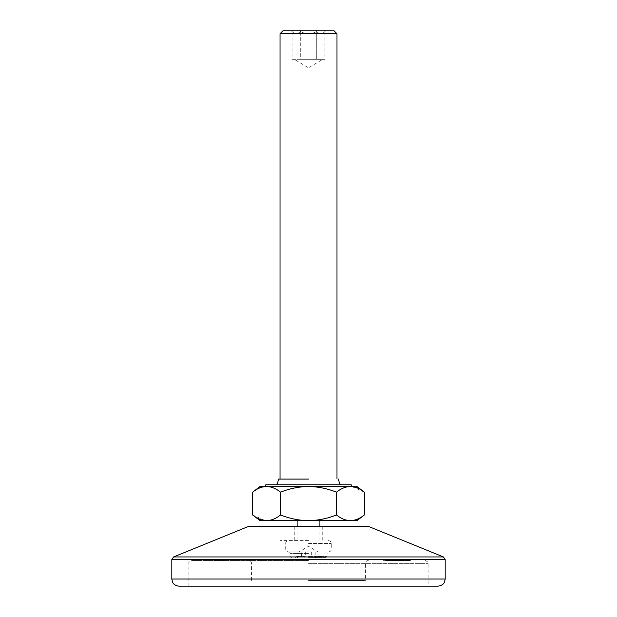 <?xml version="1.0" encoding="UTF-8"?>
<svg xmlns="http://www.w3.org/2000/svg" width="617" height="617" viewBox="0 0 617 617"><rect width="100%" height="100%" fill="white"/><g stroke="black" fill="none" stroke-linecap="round" stroke-linejoin="round"><path stroke-width="0.46" stroke-dasharray="3.08 2.31" d="M308.5 560.521L191.748 560.521L308.5 560.521M367.747 526.347L249.253 526.347M178.93 586.15L438.07 586.15M308.5 580.458L365.457 580.458L308.5 580.458M308.5 540.585L280.025 540.585L308.5 540.585M405.994 559.951L407.69 559.951L407.421 560.521L405.994 560.521L408.045 560.521L406.526 560.521L407.421 560.521L407.421 559.951L407.421 560.521L407.421 559.951L405.994 559.951L405.994 560.521M401.86 559.951L399.963 559.951L402.014 560.521L399.963 560.521L401.744 560.521L401.004 560.521L401.004 559.951L401.86 559.951L401.86 560.521M396.261 560.521L395.79 560.521L396.53 560.521L396.261 559.951L396.261 560.521M392.181 560.521L394.98 560.521L392.181 560.521L392.181 559.951L391.895 560.521M391.271 560.521L390.114 560.521L391.271 560.521L391.271 559.951L391.271 560.521M389.844 560.521L387.792 560.521L389.844 560.521L389.844 559.951L388.803 559.951L388.803 560.521L388.803 559.951L387.792 559.951L387.792 560.521M384.082 560.521L383.62 560.521L384.352 560.521L384.082 559.951L384.082 560.521M405.785 559.951L404.683 559.951L404.683 560.521L406.611 560.521L404.953 560.521L404.953 559.951L404.953 560.521L404.953 559.951L405.785 559.951L405.785 560.521M403.24 559.951L402.13 559.951L402.13 560.521L404.066 560.521L402.4 560.521L402.4 559.951L402.4 560.521L402.4 559.951L403.24 559.951L403.24 560.521M399.191 559.951L401.243 559.951L401.513 560.521L399.191 560.521L401.243 560.521L400.356 560.521L401.243 560.521L401.243 559.951L401.513 560.521L401.513 559.951L401.243 560.521L401.243 559.951L400.34 559.951L400.34 560.521L399.461 560.521L400.348 560.521L400.348 559.951L399.191 559.951L399.191 560.521M391.888 560.521L391.888 559.951L391.888 560.521M388.88 559.951L389.15 560.521L391.001 560.521L388.88 560.521L391.116 560.521L389.15 560.521L389.134 559.951L389.99 559.951L389.983 560.521L389.99 559.951L388.88 559.951L388.88 560.521M216.845 560.521L225.845 560.521L214.508 560.521L216.845 560.521L216.845 559.951L218.063 559.951L218.063 560.521M387.291 560.521L388.494 560.521L387.291 560.521L388.494 560.521L387.291 560.521L387.291 559.951L387.291 560.521L387.291 559.951L388.494 559.951L388.494 560.521L388.494 559.951L387.291 559.951L387.291 560.521M393.577 559.951L392.435 559.951L394.479 559.951L394.749 560.521L392.435 560.521L394.479 560.521L393.592 560.521L394.479 560.521L394.479 559.951L394.749 560.521L394.749 559.951L394.479 560.521L394.479 559.951L393.577 559.951L393.577 560.521M396.399 559.951L398.651 559.951L395.366 559.951L395.366 560.521L398.651 560.521L395.636 560.521L395.636 559.951L395.636 560.521L395.636 559.951L395.944 560.521L396.399 559.951L396.399 560.521M387.407 560.521L385.517 560.521L387.407 560.521L387.407 559.951L386.134 559.951L386.134 560.521M399.693 560.521L397.649 560.521L399.693 560.521L399.693 559.951L398.659 559.951L398.651 560.521L399.423 560.521L398.667 560.521L398.651 559.951L398.659 560.521L398.659 559.951L397.649 559.951L397.649 560.521M404.336 560.521L402.284 560.521L404.336 560.521L404.336 559.951L403.294 559.951L403.294 560.521L404.066 560.521L403.302 560.521L403.294 559.951L402.284 559.951L402.284 560.521M405.762 560.521L404.605 560.521L405.762 560.521L405.762 559.951L404.605 559.951L404.605 560.521L404.605 559.951L405.762 559.951M408.315 559.951L410.359 559.951L409.333 559.951L409.349 560.521L410.359 560.521L408.315 560.521L410.089 560.521L408.585 560.521L409.333 560.521L409.333 559.951L408.315 559.951L408.315 560.521M218.063 559.951L219.451 559.951L219.451 560.521L219.451 559.951L225.845 559.951L225.645 560.521M225.645 559.951L225.097 559.951L225.097 560.521M225.097 559.951L223.339 559.951L223.339 560.521M223.339 559.951L219.845 559.951L219.845 560.521L219.845 559.951L220.909 559.951L220.909 560.521L220.909 559.951L223.578 559.951L223.578 560.521M223.578 559.951L224.704 559.951L224.704 560.521L224.704 559.951L216.76 559.951L216.76 560.521M216.76 559.951L215.657 559.951L215.657 560.521L215.657 559.951L217.215 559.951L217.215 560.521L217.477 559.951L217.477 560.521M217.477 559.951L218.264 559.951L218.264 560.521M218.264 559.951L219.606 559.951L219.606 560.521M219.606 559.951L221.48 559.951L221.48 560.521M221.48 559.951L223.2 559.951L223.2 560.521L223.2 559.951L220.176 559.951L220.176 560.521M220.176 559.951L219.428 559.951L219.428 560.521M219.428 559.951L218.958 560.521M218.958 559.951L218.796 560.521L218.796 559.951L223.2 559.951L223.2 560.521L223.2 559.951L218.796 559.951L218.796 560.521L218.796 559.951L214.508 559.951L214.508 560.521L214.508 559.951L215.163 559.951L215.163 560.521M215.163 559.951L216.845 559.951M387.021 559.951L387.021 560.521L387.021 559.951L388.494 559.951L388.494 560.521L388.494 559.951L387.021 559.951M389.952 559.951L391.116 559.951L389.15 559.951L389.952 559.951L389.952 560.521M390.762 559.951L390.762 560.521M391.001 559.951L391.001 560.521M390.877 559.951L390.877 560.521M391.116 559.951L391.116 560.521M389.173 559.951L390.846 559.951L389.173 559.951L389.173 560.521L390.846 560.521L389.173 560.521M390.846 559.951L390.846 560.521M389.435 559.951L389.435 560.521L388.062 560.521L389.458 560.521L389.574 559.951L388.81 559.951L389.458 559.951M390.006 559.951L390.006 560.521M391.895 559.951L391.618 560.521M392.435 559.951L392.435 560.521M393.592 559.951L393.592 560.521L392.705 560.521L393.592 560.521L393.592 559.951L394.479 559.951L392.705 559.951L393.592 559.951L393.592 560.521M394.479 559.951L394.479 560.521M392.705 559.951L392.705 560.521M395.366 559.951L395.366 560.521L395.366 559.951M397.101 559.951L397.101 560.521M397.903 559.951L397.903 560.521M398.381 559.951L398.381 560.521L398.381 559.951M397.857 559.951L397.857 560.521M397.147 559.951L397.147 560.521M396.878 559.951L396.878 560.521L396.878 559.951M396.353 559.951L396.353 560.521M400.348 559.951L401.243 559.951L399.461 559.951L400.348 559.951L400.356 560.521L400.348 559.951M401.243 559.951L401.243 560.521M399.461 559.951L399.461 560.521M402.13 559.951L402.13 560.521L402.13 559.951M402.284 559.951L404.066 559.951L404.066 560.521L404.066 559.951L403.302 559.951L404.336 559.951M403.788 559.951L403.788 560.521L403.788 559.951M403.757 559.951L403.757 560.521M403.194 559.951L403.194 560.521M402.438 559.951L402.438 560.521M404.683 559.951L404.683 560.521L404.683 559.951M406.611 559.951L406.611 560.521M406.341 559.951L406.341 560.521L406.341 559.951M406.31 559.951L406.31 560.521M404.991 559.951L404.991 560.521M383.62 559.951L384.352 559.951L383.62 559.951L383.62 560.521M383.797 559.951L383.797 560.521M384.352 559.951L384.352 560.521L384.352 559.951M386.134 559.951L385.918 560.521M385.918 559.951L386.759 559.951L386.759 560.521M386.759 559.951L386.435 560.521M386.435 559.951L385.517 559.951L385.517 560.521M385.517 559.951L386.473 559.951L386.473 560.521L385.787 560.521L387.137 560.521L386.458 560.521L386.489 559.951L387.407 559.951M386.458 559.951L387.137 559.951L386.458 559.951L386.458 560.521M385.787 559.951L385.787 560.521M387.137 559.951L387.137 560.521M387.792 559.951L389.844 559.951M388.062 559.951L388.81 559.951L388.062 559.951L388.062 560.521M388.81 559.951L388.81 560.521L388.81 559.951M389.574 559.951L389.574 560.521M390.114 559.951L390.114 560.521L390.114 559.951L391.271 559.951L390.114 559.951M391.618 559.951L392.019 560.521M392.019 559.951L392.057 560.521M392.057 559.951L393.299 559.951L393.299 560.521M393.299 559.951L394.541 559.951L394.541 560.521M394.541 559.951L394.579 560.521M394.579 559.951L394.98 560.521M394.98 559.951L394.71 560.521M394.71 559.951L394.425 560.521M394.425 559.951L393.33 559.951L393.33 560.521M393.33 559.951L393.276 560.521M393.276 559.951L392.181 559.951M395.79 559.951L396.53 559.951L395.79 559.951L395.79 560.521M396.53 559.951L396.53 560.521L396.53 559.951M397.649 559.951L399.693 559.951M399.423 559.951L398.667 559.951L399.423 559.951L399.423 560.521M397.919 559.951L398.667 559.951L397.919 559.951L397.919 560.521M398.667 559.951L398.651 560.521M399.315 559.951L399.315 560.521M401.428 559.951L401.428 560.521M402.014 559.951L402.014 560.521M401.783 559.951L401.783 560.521M400.988 559.951L400.988 560.521L400.988 559.951L401.744 559.951L400.24 559.951L401.59 559.951L400.988 559.951L400.988 560.521M399.963 559.951L399.963 560.521M400.564 559.951L400.564 560.521M400.124 559.951L400.124 560.521M401.59 559.951L401.59 560.521M400.394 559.951L400.394 560.521M401.744 559.951L401.744 560.521M401.004 559.951L401.004 560.521M400.24 559.951L400.24 560.521M402.554 559.951L403.302 559.951L402.554 559.951L402.554 560.521M403.302 559.951L403.302 560.521L403.302 559.951M404.066 559.951L404.066 560.521L404.066 559.951M403.95 559.951L403.95 560.521M407.636 559.951L407.636 560.521M407.69 559.951L408.045 560.521L407.69 559.951M406.526 559.951L407.421 559.951L406.526 559.951L406.526 560.521M410.205 559.951L410.205 560.521M409.781 559.951L409.781 560.521M410.359 559.951L410.359 560.521M410.135 559.951L410.135 560.521M408.909 559.951L408.909 560.521M408.469 559.951L408.469 560.521M409.333 559.951L410.089 559.951L408.585 559.951L409.935 559.951L408.739 559.951L409.349 559.951L409.333 560.521L409.333 559.951M409.935 559.951L409.935 560.521M408.739 559.951L408.739 560.521M410.089 559.951L410.089 560.521M408.585 559.951L408.585 560.521M308.5 479.077L278.599 479.077L308.5 479.077M351.212 484.769L265.788 484.769M280.025 33.696L336.975 33.696M334.129 30.85L282.871 30.85M294.263 59.325L296.168 59.325L294.263 59.325L308.5 67.885L322.737 59.325L292.057 59.325L292.057 31.498C294.772 34.367 297.517 34.367 300.278 31.498C305.762 34.367 311.238 34.367 316.722 31.498C319.436 34.367 322.174 34.367 324.943 31.498L325.583 30.85L291.417 30.85L325.583 30.85M292.057 59.325L308.5 59.325L300.278 59.325L300.278 31.498C297.564 34.367 294.826 34.367 292.057 31.498L291.417 30.85M308.5 557.675L325.583 557.675L308.5 557.675M308.5 551.976L288.563 551.976L308.5 551.976M301.173 556.249L296.962 556.249L301.173 556.249L301.574 557.675L301.173 551.976L301.173 556.249M308.5 556.249L327.01 556.249L308.5 556.249M314.909 557.675L321.465 557.675L314.909 557.675M320.015 557.675L321.465 557.675L319.436 557.675L320.015 557.675L319.028 556.249L320.038 556.249L318.017 556.249L319.028 556.249L319.028 551.976L319.028 556.249L320.015 557.675M316.737 556.249L320.038 556.249L316.737 556.249M308.5 520.655L319.891 520.655L308.5 520.655C298.906 520.486 289.589 518.581 280.55 514.956C276.077 518.573 271.418 520.47 266.575 520.655L350.425 520.655C345.62 520.486 340.962 518.588 336.45 514.956C327.488 518.573 318.171 520.47 308.5 520.655L297.109 520.655L308.5 520.655M252.6 492.173C257.073 488.564 261.731 486.666 266.575 486.481C271.38 486.651 276.038 488.548 280.55 492.173C289.589 488.548 298.906 486.651 308.5 486.481L351.212 486.481L308.5 486.481C318.171 486.666 327.488 488.564 336.45 492.173L336.45 514.956M336.45 492.173C340.923 488.564 345.582 486.666 350.425 486.481L356.911 486.481M351.79 486.543L364.4 492.173M364.4 514.956C359.927 518.573 355.269 520.47 350.425 520.655L356.911 520.655M280.55 492.173L280.55 514.956M265.21 520.594L252.6 514.956M260.089 486.481L350.425 486.481M308.5 486.481L265.788 486.481L308.5 486.481M260.089 520.655L266.575 520.655M308.5 484.769L341.247 484.769L308.5 484.769M302.091 556.249L305.299 556.249L302.091 556.249M297.972 556.249L296.962 556.249L298.983 556.249L297.972 556.249L296.985 557.675L297.972 556.249L297.972 551.976L297.972 556.249M324.943 59.325L320.832 59.325L324.943 59.325L324.943 31.498C322.228 34.367 319.483 34.367 316.722 31.498L316.722 59.325L316.722 31.498C311.238 34.367 305.762 34.367 300.278 31.498L300.278 59.325L322.737 59.325M308.5 563.367L428.105 563.367L308.5 563.367M248.181 526.556L368.819 526.556M171.811 559.588L445.189 559.588M443.415 556.95L173.585 556.95M445.189 579.031L171.811 579.031M221.202 559.951L221.202 560.521M395.636 559.951L395.636 560.521M402.4 559.951L402.4 560.521M404.953 559.951L404.953 560.521M387.06 559.951L387.06 560.521M308.5 553.403L289.99 553.403L308.5 553.403M308.5 549.13L331.283 549.13L308.5 549.13M308.5 543.438L331.283 543.438L308.5 543.438M313.089 557.675L311.701 556.249L313.089 557.675M311.701 551.976L311.701 556.249L311.701 551.976M305.299 551.976L305.299 556.249L303.911 557.675L305.299 556.249L305.299 551.976M315.827 551.976L315.827 556.249L315.827 551.976M315.426 557.675L315.827 556.249L315.426 557.675M188.895 586.15L188.895 563.367C188.324 562.673 189.272 561.725 191.748 560.521M251.543 580.458L251.543 563.367C251.381 561.64 250.425 560.691 248.697 560.521M368.303 560.521C366.575 560.691 365.619 561.64 365.457 563.367L365.457 580.458M280.025 540.585L280.025 580.458M294.263 526.347L294.263 540.585M322.737 526.347L322.737 540.585M336.975 540.585L336.975 580.458M425.252 560.521C427.728 561.725 428.676 562.673 428.105 563.367L428.105 586.15M328.437 540.585C330.504 541.14 331.452 542.096 331.283 543.438L331.283 549.13C331.206 550.765 330.257 551.714 328.437 551.976L327.01 553.403L327.01 556.249L325.583 557.675M291.417 557.675L289.99 556.249L289.99 553.403L288.563 551.976C286.743 551.714 285.794 550.765 285.717 549.13L285.717 543.438C285.548 542.096 286.496 541.14 288.563 540.585M320.038 556.249L321.465 557.675L320.038 556.249L320.038 551.976L320.038 556.249M319.436 557.675L318.017 556.249L318.017 551.976L308.5 546.261L298.983 551.976L298.983 556.249L297.564 557.675M319.891 540.585L319.891 526.347M297.109 540.585L297.109 526.347M296.962 551.976L296.962 556.249L295.535 557.675L296.962 556.249L296.962 551.976"/><path stroke-width="0.93" d="M248.181 526.556L368.819 526.556L248.181 526.556L173.585 556.95L443.415 556.95L445.189 559.588L171.811 559.588L171.811 579.031L445.189 579.031L444.464 582.163C444.51 582.163 443.261 585.587 438.07 586.15L178.93 586.15C173.739 585.587 172.49 582.163 172.536 582.163L171.811 579.031M308.5 479.077L278.599 479.077L308.5 479.077M280.025 33.696L282.871 30.85L334.129 30.85L336.975 33.696L280.025 33.696L280.025 479.077M265.788 486.481L265.788 484.769L351.212 484.769L351.212 486.481M336.45 492.173C327.488 488.564 318.171 486.666 308.5 486.481C298.906 486.651 289.589 488.548 280.55 492.173C276.077 488.564 271.418 486.666 266.575 486.481C261.77 486.651 257.112 488.548 252.6 492.173L252.6 514.956C257.073 518.573 261.731 520.47 266.575 520.655C271.38 520.486 276.038 518.588 280.55 514.956C289.589 518.581 298.906 520.486 308.5 520.655C318.171 520.47 327.488 518.573 336.45 514.956L336.45 492.173C340.962 488.548 345.62 486.651 350.425 486.481L356.911 486.481L364.4 492.173C359.927 488.564 355.269 486.666 350.425 486.481L351.79 486.543M356.911 520.655L350.425 520.655C355.23 520.486 359.888 518.588 364.4 514.956L356.911 520.655M336.45 514.956C340.923 518.573 345.582 520.47 350.425 520.655L265.21 520.594M364.4 492.173L364.4 514.956M280.55 492.173L280.55 514.956M350.425 486.481L260.089 486.481L252.6 492.173M266.575 520.655L260.089 520.655L252.6 514.956M368.819 526.556L443.415 556.95M445.189 559.588L445.189 579.031M171.811 559.588L173.585 556.95M278.599 479.077L277.442 483.659L275.753 484.769M336.975 33.696L336.975 479.077M319.891 526.347L319.891 520.655M297.109 526.347L297.109 520.655M338.401 479.077L339.558 483.659L341.247 484.769"/></g></svg>

